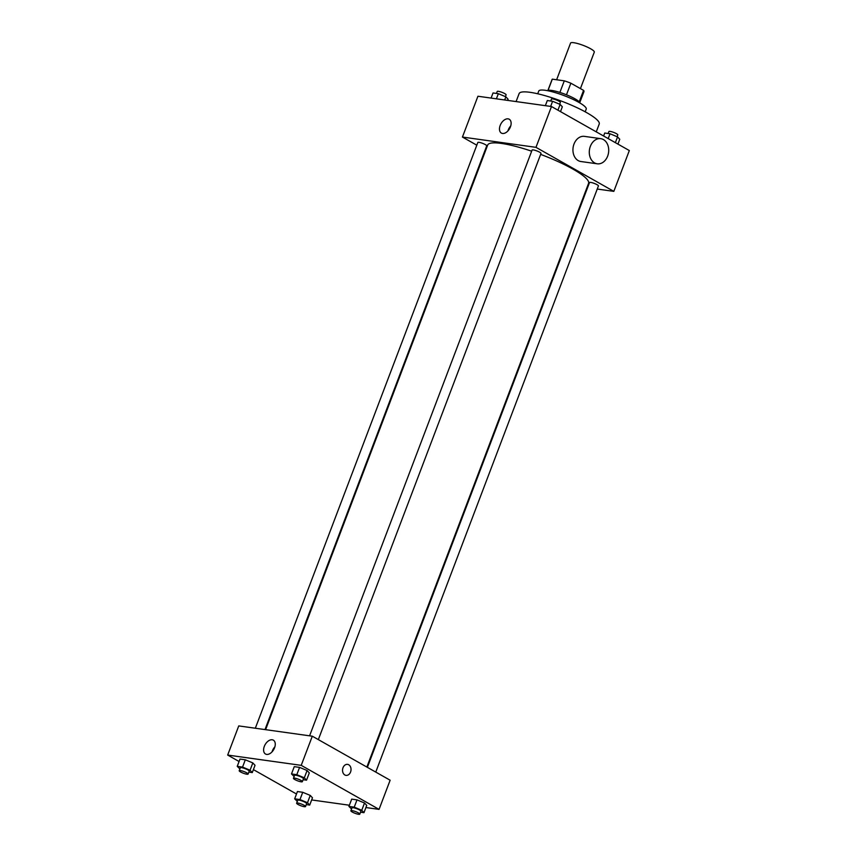 <?xml version="1.0" encoding="UTF-8"?>
<svg xmlns="http://www.w3.org/2000/svg" width="857" height="857" viewBox="0 0 857 857"><rect width="100%" height="100%" fill="white"/><g stroke="black" fill="none" stroke-linecap="round" stroke-linejoin="round"><path stroke-width="1.29" d="M580.435 88.603L594.297 52.116A12.694 2.367 -159.2 0 0 583.263 45.389A12.694 2.367 -159.2 0 0 570.558 43.096L556.622 79.765M548.03 90.414L552.304 79.155L564.292 80.837A17.054 3.182 -159.2 0 1 570.88 83.204L583.563 90.371A17.054 3.182 -159.2 0 1 583.971 91.56L579.782 102.561M552.304 79.155A17.054 3.182 -159.2 0 0 552.09 79.444L547.902 90.456M547.484 90.681A17.461 3.257 20.8 0 1 564.752 94.12A17.461 3.257 20.8 0 1 579.953 103.011M559.889 92.427L564.292 80.837M579.214 101.822L583.563 90.371M566.477 94.784L570.88 83.204M537.714 93.777L538.753 91.056A25.389 4.746 20.8 0 1 564.174 95.641A25.389 4.746 20.8 0 1 586.231 109.096L585.192 111.817M516.085 101.576L519.106 93.606A42.85 8.002 20.8 0 1 562.01 101.34A42.85 8.002 20.8 0 1 599.225 124.04L596.258 131.849M476.803 145.187L462.437 137.056L477.938 96.241L551.49 106.525L629.327 150.553L613.826 191.368L597.243 189.043M587.57 187.694L586.959 187.608M366.85 767.058L588.577 183.377A53.959 10.07 -159.2 0 0 540.638 154.389M531.672 151.196A53.959 10.07 -159.2 0 0 487.687 145.047L265.606 729.671M462.437 137.056L535.979 147.34L613.826 191.368M318.333 739.612L540.992 153.457A4.756 0.889 -159.2 0 0 536.857 150.928A4.756 0.889 -159.2 0 0 532.09 150.071L309.591 735.82M375.762 772.093L598.422 185.937A4.756 0.889 -159.2 0 0 594.287 183.419A4.756 0.889 -159.2 0 0 589.52 182.552L367.374 767.358M255.332 728.236L477.831 142.487A4.756 0.889 20.8 0 1 480.659 142.701A4.756 0.889 20.8 0 1 485.351 144.608A4.756 0.889 20.8 0 1 486.733 145.861L264.995 729.586M535.979 147.34L551.49 106.525M500.177 125.443A7.959 4.96 119.5 0 1 509.219 119.23A7.959 4.96 119.5 0 1 509.615 128.604A7.959 4.96 119.5 0 1 501.377 133.092A7.959 4.96 119.5 0 1 500.177 125.443M597.243 163.805L580.896 161.523A12.694 9.652 -82 0 1 573.097 147.608A12.694 9.652 -82 0 1 584.41 136.37L600.757 138.663A12.694 9.652 -82 0 1 603.424 139.573A12.694 9.652 -82 0 1 608.202 154.378A12.694 9.652 -82 0 1 597.243 163.805A12.694 9.652 -82 0 1 589.445 149.9A12.694 9.652 -82 0 1 600.757 138.663M507.901 130.939A7.959 4.96 119.5 0 1 508.222 129.996A7.959 4.96 119.5 0 1 510.74 125.936M239.071 761.509L227.673 755.06L238.749 725.911L312.302 736.195L390.139 780.224L379.062 809.372L365.918 807.54M349.377 805.226L311.648 799.945M294.133 776.496L291.498 773.935L294.262 766.651L299.575 767.39L307.095 770.518L309.302 772.896L307.095 770.518L304.321 777.802L306.538 780.181L303.11 779.709M297.304 801.391L294.669 798.831L297.433 791.547L302.735 792.286L310.255 795.414L312.473 797.792L310.255 795.414L307.492 802.698L309.698 805.077L306.27 804.594M227.673 755.06L301.225 765.355L379.062 809.372M296.501 794L253.404 769.618M351.563 808.976L348.928 806.426L351.691 799.131L357.005 799.881L364.525 802.998L366.732 805.376L364.525 802.998L361.75 810.283L363.968 812.672L360.54 812.19M239.874 768.911L237.239 766.351L240.003 759.066L245.316 759.805L252.826 762.923L255.043 765.312L252.826 762.923L250.062 770.218L252.269 772.596L248.841 772.114M301.225 765.355L312.302 736.195M264.31 746.372A7.959 4.96 119.5 0 1 273.351 740.159A7.959 4.96 119.5 0 1 273.747 749.532A7.959 4.96 119.5 0 1 265.509 754.021A7.959 4.96 119.5 0 1 264.31 746.372M347.556 764.369A5.56 4.221 -82 0 1 348.724 764.776A5.56 4.221 -82 0 1 350.813 771.246A5.56 4.221 -82 0 1 346.014 775.371A5.56 4.221 -82 0 1 342.607 769.286A5.56 4.221 -82 0 1 347.556 764.369A5.56 4.221 -82 0 1 348.724 764.776A5.56 4.221 -82 0 1 350.813 771.246A5.56 4.221 -82 0 1 346.014 775.371M272.033 751.868A7.959 4.96 119.5 0 1 272.355 750.925A7.959 4.96 119.5 0 1 274.872 746.854M237.239 766.351L242.542 767.09L250.062 770.218M248.102 774.075L249.205 771.161A4.756 0.889 -159.2 0 0 245.07 768.643A4.756 0.889 -159.2 0 0 240.303 767.786L239.199 770.7A4.756 0.889 -159.2 0 0 240.581 771.964A4.756 0.889 -159.2 0 0 245.263 773.86A4.756 0.889 -159.2 0 0 248.102 774.075A4.756 0.889 -159.2 0 0 243.966 771.557A4.756 0.889 -159.2 0 0 239.199 770.7M252.269 772.596L255.043 765.312M240.003 759.066L245.316 759.805L252.826 762.923M242.542 767.09L245.316 759.805M291.498 773.935L296.811 774.685L304.321 777.802M302.36 781.67L303.464 778.756A4.756 0.889 -159.2 0 0 299.329 776.228A4.756 0.889 -159.2 0 0 294.562 775.371L293.458 778.285A4.756 0.889 -159.2 0 0 294.84 779.549A4.756 0.889 -159.2 0 0 299.532 781.455A4.756 0.889 -159.2 0 0 302.36 781.67A4.756 0.889 -159.2 0 0 298.225 779.142A4.756 0.889 -159.2 0 0 293.458 778.285M306.538 780.181L309.302 772.896M294.262 766.651L299.575 767.39L307.095 770.518M296.811 774.685L299.575 767.39M294.669 798.831L299.971 799.57L307.492 802.698M305.531 806.566L306.635 803.652A4.756 0.889 -159.2 0 0 302.5 801.124A4.756 0.889 -159.2 0 0 297.733 800.267L296.629 803.18A4.756 0.889 -159.2 0 0 298.011 804.444A4.756 0.889 -159.2 0 0 302.692 806.341A4.756 0.889 -159.2 0 0 305.531 806.566A4.756 0.889 -159.2 0 0 301.396 804.037A4.756 0.889 -159.2 0 0 296.629 803.18M309.698 805.077L312.473 797.792M297.433 791.547L302.735 792.286L310.255 795.414M299.971 799.57L302.735 792.286M348.928 806.426L354.23 807.165L361.75 810.283M359.79 814.15L360.893 811.236A4.756 0.889 -159.2 0 0 356.758 808.708A4.756 0.889 -159.2 0 0 351.991 807.851L350.888 810.765A4.756 0.889 -159.2 0 0 352.27 812.029A4.756 0.889 -159.2 0 0 356.962 813.936A4.756 0.889 -159.2 0 0 359.79 814.15A4.756 0.889 -159.2 0 0 355.655 811.633A4.756 0.889 -159.2 0 0 350.888 810.765M363.968 812.672L366.732 805.376M351.691 799.131L357.005 799.881L364.525 802.998M354.23 807.165L357.005 799.881M491.082 98.084L493.032 92.952L498.346 93.692L505.866 96.82L508.072 99.198L507.623 100.398M504.666 99.98L505.866 96.82M496.396 98.823L498.346 93.692M505.437 96.637L506.112 94.848A4.756 0.889 -159.2 0 0 501.977 92.331A4.756 0.889 -159.2 0 0 497.21 91.474L496.46 93.434M545.352 105.668L547.302 100.537L552.604 101.287L560.124 104.404L562.331 106.782L560.499 111.624M557.928 110.178L560.124 104.404M550.655 106.407L552.604 101.287M559.696 104.233L560.371 102.444A4.756 0.889 -159.2 0 0 556.236 99.915A4.756 0.889 -159.2 0 0 551.469 99.058L550.73 101.019M603.596 136.006L604.731 133.028L610.034 133.767L617.554 136.884L619.761 139.273L617.929 144.105M615.358 142.658L617.554 136.884M608.191 138.609L610.034 133.767M617.126 136.713L617.801 134.924A4.756 0.889 -159.2 0 0 613.666 132.396A4.756 0.889 -159.2 0 0 608.899 131.539L608.159 133.499"/></g></svg>

